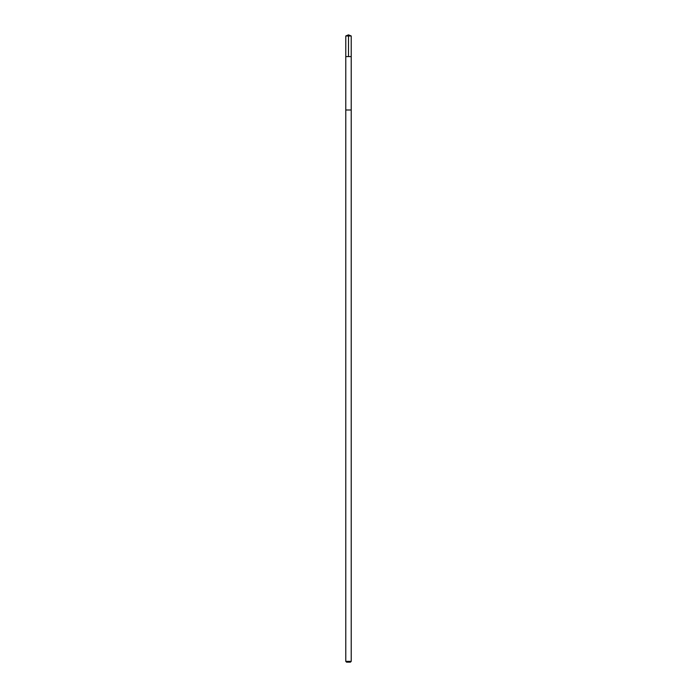 <?xml version="1.0" encoding="UTF-8"?>
<svg xmlns="http://www.w3.org/2000/svg" width="697" height="697" viewBox="0 0 697 697"><rect width="100%" height="100%" fill="white"/><g stroke="black" fill="none" stroke-linecap="round" stroke-linejoin="round"><path stroke-width="1.05" d="M350.565 56.596L351.218 56.596L351.218 35.974L345.782 35.974L345.782 56.596L351.218 56.596L351.218 109.995L345.782 109.995L345.782 56.596L350.565 56.596M351.218 109.995L345.782 109.995L345.782 661.366L351.218 661.366L351.218 109.995M351.218 661.366L350.434 662.15L346.566 662.15L345.782 661.366M348.5 56.596L348.5 34.85L345.782 35.974M348.5 34.85L351.218 35.974"/></g></svg>
